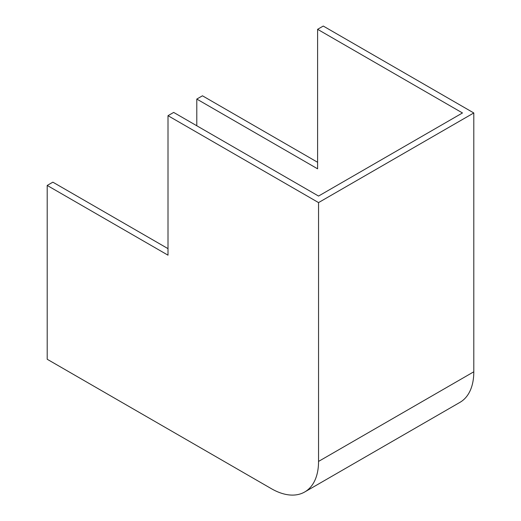 <?xml version="1.0" encoding="UTF-8"?>
<svg xmlns="http://www.w3.org/2000/svg" width="521" height="521" viewBox="0 0 521 521"><rect width="100%" height="100%" fill="white"/><g stroke="black" fill="none" stroke-linecap="round" stroke-linejoin="round"><path stroke-width="0.78" d="M168.009 115.688L168.009 255.179L47.203 185.437L47.203 359.256L271.356 488.672A66.734 38.528 -120 0 0 304.72 491.974A66.734 38.528 -120 0 0 318.546 461.424L318.546 202.597L168.009 115.688L173.669 112.419L318.546 196.059L462.472 112.959L317.602 29.319L317.602 168.817L196.795 99.068L196.795 125.763M196.795 99.068L202.454 95.799L317.602 162.278M47.203 185.437L52.862 182.168L168.009 248.641M318.546 202.597L473.797 112.959L323.261 26.05L317.602 29.319M304.72 491.974L459.978 402.342A66.734 38.528 -120 0 0 473.797 371.792L473.797 112.959M318.546 461.424L473.797 371.792"/></g></svg>
